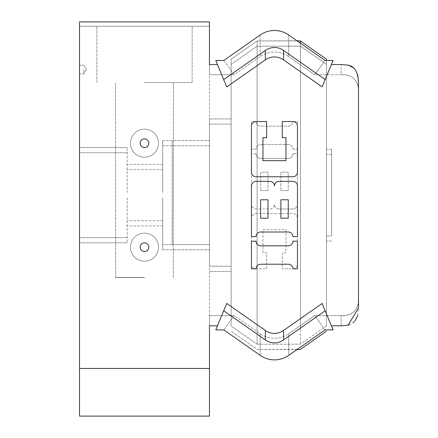 <?xml version="1.0" encoding="UTF-8"?>
<svg xmlns="http://www.w3.org/2000/svg" width="438" height="438" viewBox="0 0 438 438"><rect width="100%" height="100%" fill="white"/><g stroke="black" fill="none" stroke-linecap="round" stroke-linejoin="round"><path stroke-width="0.33" stroke-dasharray="2.19 1.64" d="M130.447 247.158A14.043 14.043 0 0 0 151.515 259.318A14.043 14.043 0 0 0 151.515 234.992A14.043 14.043 0 0 0 130.447 247.158A14.043 14.043 0 0 0 151.515 259.318A14.043 14.043 0 0 0 151.515 234.992A14.043 14.043 0 0 0 130.447 247.158A14.043 14.043 0 0 0 151.515 259.318A14.043 14.043 0 0 0 151.515 234.992A14.043 14.043 0 0 0 130.447 247.158A14.043 14.043 0 0 1 151.515 234.992A14.043 14.043 0 0 1 151.515 259.318A14.043 14.043 0 0 1 130.447 247.158M130.447 143.193A14.043 14.043 0 0 0 151.515 155.353A14.043 14.043 0 0 0 151.515 131.028A14.043 14.043 0 0 0 130.447 143.193A14.043 14.043 0 0 0 151.515 155.353A14.043 14.043 0 0 0 151.515 131.028A14.043 14.043 0 0 0 130.447 143.193A14.043 14.043 0 0 0 151.515 155.353A14.043 14.043 0 0 0 151.515 131.028A14.043 14.043 0 0 0 130.447 143.193A14.043 14.043 0 0 1 151.515 131.028A14.043 14.043 0 0 1 151.515 155.353A14.043 14.043 0 0 1 130.447 143.193M83.844 69.549L83.844 73.885L83.844 69.549M79.513 69.549L79.513 73.885L79.513 69.549M162.684 197.773L162.684 249.759L162.684 197.773M209.468 197.773L209.468 249.759L209.468 197.773M127.162 197.773L127.162 242.827L127.162 197.773M79.513 197.773L79.513 242.827L79.513 197.773M162.684 192.578L162.684 140.593L162.684 192.578M209.468 192.578L209.468 140.593L209.468 192.578M127.162 192.578L127.162 147.524L127.162 192.578M79.513 192.578L79.513 147.524L79.513 192.578M144.491 416.1L115.698 416.1L144.491 416.1M144.491 277.621L115.698 277.621L144.491 277.621M144.491 277.478L115.468 277.478L144.491 277.478M144.491 82.547L192.145 82.547L144.491 82.547M144.491 26.231L192.145 26.231L144.491 26.231M79.513 416.1L209.468 416.1L209.468 26.231L79.513 26.231L79.513 416.1M223.84 329.896L234.237 315.601L260.134 333.734A27.589 25.99 90 0 0 288.762 333.734A27.589 25.99 90 0 1 260.134 333.734L234.237 315.601L209.468 315.601L209.468 368.451L209.468 21.9L79.513 21.9L79.513 368.451L209.468 368.451L209.468 315.601L234.237 315.601L223.84 329.896L215.792 329.896L223.648 310.723L265.373 339.937L265.373 330.482L226.796 303.474L215.792 329.896L223.648 310.723M209.468 26.231L79.513 26.231L79.513 368.451L79.513 21.9L209.468 21.9L209.468 74.75L209.468 64.539L209.468 74.75L234.237 74.75L209.468 74.75L209.468 21.9L79.513 21.9L79.513 368.451L209.468 368.451L79.513 368.451M257.122 326.847L257.122 40.958L257.122 326.847M300.441 326.847L300.441 40.958L300.441 326.847M231.127 310.734L231.127 59.152L231.127 310.734M231.127 257.796L231.127 118.933L231.127 257.796M209.468 257.796L209.468 118.933L209.468 257.796M209.468 238.611L209.468 140.593L209.468 238.611M172.216 238.611L172.216 140.593L172.216 238.611M331.626 230.941L331.626 149.259L331.626 230.941M326.43 230.941L326.43 149.259L326.43 230.941M326.43 310.734L326.43 59.152L326.43 310.734M257.122 344.191L257.122 40.958L257.122 344.191L231.127 325.998L231.127 59.152L231.127 325.998L257.122 344.191L300.441 344.191L257.122 344.191M217.462 64.539L226.796 86.877L215.792 60.455L226.796 86.877L265.373 59.864A19.737 17.328 -90 0 1 283.523 59.864L322.1 86.877L333.104 60.455L325.056 60.455L296.882 40.729L257.122 40.958L231.127 59.152L257.122 40.958L300.441 40.958L300.441 344.191L300.441 43.22M231.127 266.216L231.127 118.933L231.127 266.216L209.468 266.216L209.468 118.933L209.468 266.216L231.127 266.216M209.468 244.557L209.468 140.593L209.468 244.557L172.216 244.557L172.216 140.593L172.216 244.557L209.468 244.557L162.684 244.557L209.468 244.557M331.626 235.896L331.626 149.259L331.626 235.896L326.43 235.896L326.43 149.259L326.43 235.896L331.626 235.896M300.441 40.958L326.43 59.152L326.43 325.998L326.43 60.455M326.43 325.998L300.441 344.191L326.43 325.998M257.122 300.096L257.122 46.16L257.122 300.096M300.441 300.096L300.441 46.16L300.441 300.096M231.127 287.821L231.127 64.353L231.127 287.821M231.127 247.475L231.127 124.135L231.127 247.475M209.468 247.475L209.468 124.135L209.468 247.475M209.468 232.857L209.468 145.794L209.468 232.857M172.216 232.857L172.216 145.794L172.216 232.857M331.626 227.01L331.626 154.455L331.626 227.01M326.43 227.01L326.43 154.455L326.43 227.01M326.43 287.821L326.43 64.353L326.43 287.821M257.122 331.303L257.122 46.16L257.122 331.303M300.441 331.303L300.441 46.16L300.441 331.303M231.127 315.283L231.127 64.353L231.127 315.283M231.127 262.63L231.127 124.135L231.127 262.63M209.468 262.63L209.468 124.135L209.468 262.63M209.468 243.555L209.468 145.794L209.468 243.555M172.216 243.555L172.216 145.794L172.216 243.555M331.626 235.923L331.626 154.455L331.626 235.923M326.43 235.923L326.43 154.455L326.43 235.923M326.43 315.283L326.43 64.353L326.43 315.283M280.889 190.574L288.253 190.574L280.889 190.574L280.889 172.161L288.253 172.161L288.253 190.574L288.253 172.161L280.889 172.161L280.889 190.574M260.637 190.574L268.007 190.574L260.637 190.574L260.637 172.161L268.007 172.161L268.007 190.574L268.007 172.161L260.637 172.161L260.637 190.574M279.05 208.981L292.863 208.981A4.599 4.599 0 0 0 297.462 204.382L297.462 153.749L292.858 153.749L297.462 153.749L297.462 204.382A4.599 4.599 0 0 1 292.863 208.981L279.05 208.981A4.599 4.599 0 0 1 274.445 204.382A4.599 4.599 0 0 0 279.05 208.981M292.858 153.754A4.599 4.599 0 0 1 288.259 158.353L260.637 158.353A4.599 4.599 0 0 1 256.038 153.754A4.599 4.599 0 0 0 260.637 158.353L288.259 158.353A4.599 4.599 0 0 0 292.858 153.754M256.038 153.749L251.434 153.749L251.434 204.382A4.599 4.599 0 0 0 256.033 208.981L269.846 208.981A4.599 4.599 0 0 0 274.445 204.382A4.599 4.599 0 0 1 269.846 208.981L256.033 208.981A4.599 4.599 0 0 1 251.434 204.382L251.434 153.749L256.038 153.749M262.942 252.71L262.942 229.693L285.954 229.693L285.954 252.71L282.275 252.71L282.275 268.817L292.863 268.817A4.599 4.599 0 0 0 297.462 264.218L297.462 218.184A4.599 4.599 0 0 0 292.863 213.585L256.033 213.585A4.599 4.599 0 0 0 251.434 218.184L251.434 264.218A4.599 4.599 0 0 0 256.033 268.817L266.622 268.817L266.622 252.71L262.942 252.71L262.942 229.693L285.954 229.693L285.954 252.71L282.275 252.71L282.275 268.817L292.863 268.817A4.599 4.599 0 0 0 297.462 264.218L297.462 218.184A4.599 4.599 0 0 0 292.863 213.585L256.033 213.585A4.599 4.599 0 0 0 251.434 218.184L251.434 264.218A4.599 4.599 0 0 0 256.033 268.817L266.622 268.817L266.622 252.71L262.942 252.71M292.858 149.155L297.462 149.155L297.462 121.534L292.858 121.534A4.599 4.599 0 0 1 288.259 126.133L260.637 126.133A4.599 4.599 0 0 1 256.038 121.534L251.434 121.534L251.434 149.15L256.038 149.15A4.599 4.599 0 0 1 260.637 144.545L288.259 144.545A4.599 4.599 0 0 1 292.858 149.144L297.462 149.155L297.462 121.534L292.858 121.534A4.599 4.599 0 0 1 288.259 126.133L260.637 126.133A4.599 4.599 0 0 1 256.038 121.534L251.434 121.534L251.434 149.15L256.038 149.15A4.599 4.599 0 0 1 260.637 144.545L288.259 144.545A4.599 4.599 0 0 1 292.858 149.144L292.858 149.155M283.523 330.482L283.523 339.937L325.248 310.723L322.1 303.474L331.254 325.812L341.158 325.812L341.158 315.601C357.49 316.252 359.259 302.625 358.487 297.796L358.487 82.339L358.487 297.796C359.204 314.358 345.9 316.488 341.158 315.601L314.659 315.601L325.056 329.896L333.104 329.896L322.1 303.474L283.523 330.482A19.737 17.328 90 0 1 265.373 330.482M223.84 60.455L234.237 74.75L260.134 56.611A27.589 25.99 -90 0 1 288.762 56.611A27.589 25.99 -90 0 0 260.134 56.611L234.237 74.75L223.84 60.455L215.792 60.455L217.642 64.539L209.468 64.539M349.026 65.465L341.158 64.539L331.435 64.539M357.764 74.854L355.103 69.615M354.216 68.64L353.247 67.77M357.764 315.491L358.487 308.007L358.487 82.339M349.026 324.886L353.247 322.582M354.211 321.716L355.103 320.731M144.491 251.489A4.331 4.331 0 0 0 148.241 244.99A4.331 4.331 0 0 0 140.74 244.99A4.331 4.331 0 0 0 144.491 251.489A4.331 4.331 0 0 1 140.16 247.158A4.331 4.331 0 0 1 144.491 242.827A4.331 4.331 0 0 1 148.821 247.158A4.331 4.331 0 0 1 144.491 251.489A4.331 4.331 0 0 0 148.821 247.158A4.331 4.331 0 0 0 144.491 242.827A4.331 4.331 0 0 0 140.16 247.158A4.331 4.331 0 0 0 144.491 251.489M144.491 147.524A4.331 4.331 0 0 0 148.241 141.025A4.331 4.331 0 0 0 140.74 141.025A4.331 4.331 0 0 0 144.491 147.524A4.331 4.331 0 0 1 140.16 143.193A4.331 4.331 0 0 1 144.491 138.862A4.331 4.331 0 0 1 148.821 143.193A4.331 4.331 0 0 1 144.491 147.524A4.331 4.331 0 0 0 148.821 143.193A4.331 4.331 0 0 0 144.491 138.862A4.331 4.331 0 0 0 140.16 143.193A4.331 4.331 0 0 0 144.491 147.524M283.523 339.937A19.737 17.328 90 0 1 265.373 339.937M265.373 59.864L265.373 50.408A19.737 17.328 -90 0 1 283.523 50.408L283.523 59.864M325.248 79.628L333.104 60.455L322.1 86.877L325.248 79.628L283.523 50.408M265.373 50.408L223.648 79.628M325.248 310.723L331.435 325.812M358.487 308.007L358.487 297.796L358.487 308.007M341.158 74.75C357.49 74.093 359.259 87.726 358.487 92.549C359.204 75.988 345.9 73.863 341.158 74.75L314.659 74.75L325.056 60.455L314.659 74.75L288.762 56.611L314.659 74.75L341.158 74.75L341.158 64.539L341.158 74.75M288.762 35.04L288.762 56.611L288.762 35.04A27.589 25.99 -90 0 0 260.134 35.04L260.134 56.611L260.134 35.04M326.43 331.194L300.441 349.387L257.122 349.387L231.127 331.194L257.122 349.387L296.882 349.623L325.056 329.896L314.659 315.601L341.158 315.601L341.158 325.812M260.134 355.311L260.134 333.734L260.134 355.311A27.589 25.99 90 0 0 288.762 355.311L288.762 333.734L314.659 315.601L288.762 333.734L288.762 355.311M288.253 199.777L280.889 199.777L280.889 218.19L288.253 218.19L288.253 199.777M268.007 199.777L260.637 199.777L260.637 218.19L268.007 218.19L268.007 199.777M279.05 181.365L292.863 181.365A4.599 4.599 0 0 1 297.462 185.969L297.462 236.597L292.858 236.597A4.599 4.599 0 0 0 288.259 231.998L260.637 231.998A4.599 4.599 0 0 0 256.038 236.597L251.434 236.597L251.434 185.969A4.599 4.599 0 0 1 256.033 181.365L269.846 181.365A4.599 4.599 0 0 1 274.445 185.969A4.599 4.599 0 0 1 279.05 181.365M262.942 137.642L262.942 160.653L285.954 160.653L285.954 137.642L282.275 137.642L282.275 121.534L292.863 121.534A4.599 4.599 0 0 1 297.462 126.133L297.462 172.161A4.599 4.599 0 0 1 292.863 176.766L256.033 176.766A4.599 4.599 0 0 1 251.434 172.161L251.434 126.133A4.599 4.599 0 0 1 256.033 121.534L266.622 121.534L266.622 137.642L262.942 137.642M292.858 241.196L297.462 241.196L297.462 268.817L292.858 268.817A4.599 4.599 0 0 0 288.259 264.213L260.637 264.213A4.599 4.599 0 0 0 256.038 268.817L251.434 268.817L251.434 241.201L256.038 241.201A4.599 4.599 0 0 0 260.637 245.806L288.259 245.806A4.599 4.599 0 0 0 292.858 241.201L292.858 241.196M209.468 368.451L209.468 325.812M86.45 69.549L83.844 65.218L79.513 65.218L83.844 65.218L86.45 69.549L83.844 73.885L79.513 73.885L83.844 73.885L86.45 69.549M162.684 249.759L209.468 249.759L162.684 249.759M162.684 145.794L209.468 145.794L162.684 145.794M162.684 169.615L127.162 169.615L162.684 169.615M162.684 225.931L127.162 225.931L162.684 225.931M127.162 152.725L79.513 152.725L127.162 152.725M127.162 242.827L79.513 242.827L127.162 242.827M162.684 140.593L209.468 140.593L162.684 140.593M127.162 147.524L79.513 147.524L127.162 147.524M127.162 237.626L79.513 237.626L127.162 237.626M162.684 164.42L127.162 164.42L162.684 164.42M162.684 220.73L127.162 220.73L162.684 220.73M115.698 277.621L115.468 82.547L115.698 277.621M173.284 277.621L173.514 82.547L173.284 277.621M192.145 82.547L192.145 26.231L192.145 82.547M96.842 82.547L96.842 26.231L96.842 82.547M231.127 118.933L209.468 118.933L231.127 118.933M331.626 149.259L326.43 149.259L331.626 149.259M257.122 46.16L300.441 46.16L326.43 64.353L300.441 46.16L257.122 46.16L231.127 64.353L257.122 46.16M231.127 124.135L209.468 124.135L231.127 124.135M231.127 271.418L209.468 271.418L231.127 271.418M331.626 154.455L326.43 154.455L331.626 154.455M331.626 241.092L326.43 241.092L331.626 241.092"/><path stroke-width="0.66" d="M79.513 416.1L209.468 416.1L209.468 368.451L79.513 368.451L79.513 416.1M79.513 368.451L79.513 21.9L209.468 21.9L209.468 64.539L209.468 26.231M300.441 43.22L300.441 40.958L326.43 59.152L326.43 60.455M331.435 325.812L341.158 325.812L348.09 325.166L341.213 325.812M209.468 325.812L217.462 325.812L209.468 325.812L209.468 368.451M341.35 64.539L348.09 65.185C354.512 66.275 357.977 71.996 358.487 82.339L357.764 74.854M355.103 69.615L354.216 68.64M353.247 67.77L349.026 65.465M358.487 82.339L358.487 308.007L348.09 325.166L349.026 324.886M353.247 322.582L354.211 321.716M355.103 320.731L357.764 315.491M260.134 35.04L223.84 60.455L260.134 35.04A27.589 25.99 -90 0 1 288.762 35.04L325.056 60.455L333.104 60.455L322.1 86.877L283.523 59.864A19.737 17.328 -90 0 0 265.373 59.864L226.796 86.877L223.648 79.628L265.373 50.408L265.373 59.864M300.441 40.958L296.882 40.729L288.762 35.04M265.373 330.482L265.373 339.937L223.648 310.723L226.796 303.474L265.373 330.482A19.737 17.328 90 0 0 283.523 330.482L322.1 303.474L333.104 329.896L325.056 329.896L288.762 355.311L296.882 349.623L300.441 349.387L326.43 331.194M223.84 329.896L260.134 355.311L223.84 329.896L215.792 329.896L223.648 310.723M280.889 199.777L288.253 199.777L288.253 218.19L280.889 218.19L280.889 199.777M260.637 199.777L268.007 199.777L268.007 218.19L260.637 218.19L260.637 199.777M279.05 181.365L292.863 181.365A4.599 4.599 0 0 1 297.462 185.969L297.462 236.597L292.858 236.597A4.599 4.599 0 0 0 288.259 231.998L260.637 231.998A4.599 4.599 0 0 0 256.038 236.597L251.434 236.597L251.434 185.969A4.599 4.599 0 0 1 256.033 181.365L269.846 181.365A4.599 4.599 0 0 1 274.445 185.969A4.599 4.599 0 0 1 279.05 181.365M262.942 137.642L262.942 160.653L285.954 160.653L285.954 137.642L282.275 137.642L282.275 121.534L292.863 121.534A4.599 4.599 0 0 1 297.462 126.133L297.462 172.161A4.599 4.599 0 0 1 292.863 176.766L256.033 176.766A4.599 4.599 0 0 1 251.434 172.161L251.434 126.133A4.599 4.599 0 0 1 256.033 121.534L266.622 121.534L266.622 137.642L262.942 137.642M292.858 241.196L297.462 241.196L297.462 268.817L292.858 268.817A4.599 4.599 0 0 0 288.259 264.213L260.637 264.213A4.599 4.599 0 0 0 256.038 268.817L251.434 268.817L251.434 241.201L256.038 241.201A4.599 4.599 0 0 0 260.637 245.806L288.259 245.806A4.599 4.599 0 0 0 292.858 241.201L292.858 241.196M331.435 64.539L341.158 64.539M209.468 64.539L217.462 64.539M144.491 138.862A4.331 4.331 0 0 1 148.241 145.356A4.331 4.331 0 0 1 140.74 145.356A4.331 4.331 0 0 1 144.491 138.862M144.491 242.827A4.331 4.331 0 0 1 148.241 249.321A4.331 4.331 0 0 1 140.74 249.321A4.331 4.331 0 0 1 144.491 242.827M283.523 59.864L283.523 50.408A19.737 17.328 -90 0 0 265.373 50.408M265.373 339.937A19.737 17.328 90 0 0 283.523 339.937L283.523 330.482M325.248 310.723L283.523 339.937M283.523 50.408L325.248 79.628M223.84 60.455L215.792 60.455L223.648 79.628M288.762 355.311A27.589 25.99 90 0 1 260.134 355.311"/></g></svg>
